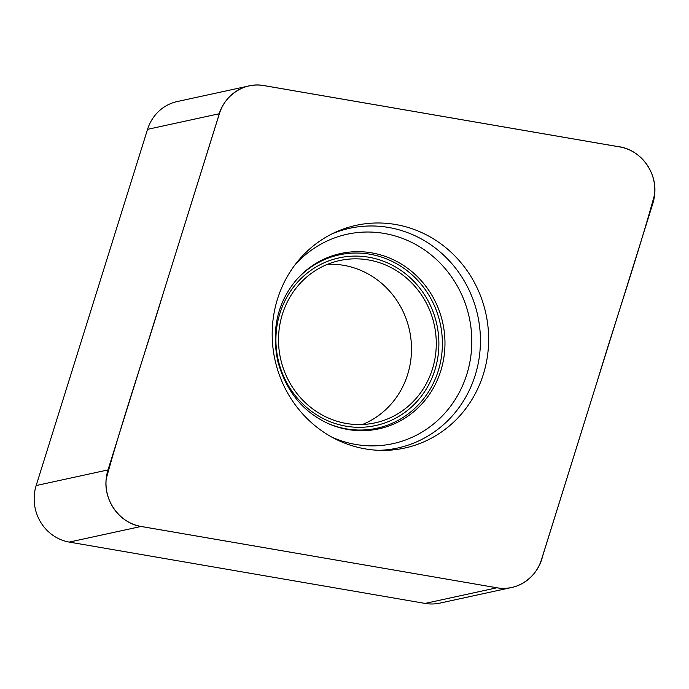 <?xml version="1.0" encoding="UTF-8"?>
<svg xmlns="http://www.w3.org/2000/svg" width="689" height="689" viewBox="0 0 689 689"><rect width="100%" height="100%" fill="white"/><g stroke="black" fill="none" stroke-linecap="round" stroke-linejoin="round"><path stroke-width="1.03" d="M511.781 587.467A42.994 40.729 -102.3 0 0 541.451 559.666L652.836 203.47A42.994 40.729 77.7 0 0 619.738 146.929L263.93 85.6A42.994 40.729 -102.3 0 0 249.065 85.918L177.219 101.55A42.994 40.729 77.7 0 0 147.549 129.351L36.164 485.556A42.994 40.729 -102.3 0 0 69.262 542.088L425.07 603.418A42.994 40.729 77.7 0 0 439.935 603.108L511.781 587.467A42.994 40.729 -102.3 0 1 496.907 587.777C517.224 591.782 537.851 577.115 542.544 556.342L597.148 381.568C616 319.076 637.368 257.307 654.653 194.367C657.366 171.449 639.452 148.617 617.516 146.524L263.939 85.582C243.613 81.629 222.995 96.245 218.301 117.035L163.698 291.817C144.836 354.301 123.469 416.078 106.184 479.01C103.471 501.928 121.393 524.768 143.321 526.852L496.907 587.777L425.07 603.418M249.065 85.918A42.994 40.729 -102.3 0 0 219.386 113.711L108.001 469.915A42.994 40.729 77.7 0 0 141.099 526.456L496.907 587.777M368.451 259.934A83.059 78.675 -102.3 0 1 436.206 340.039A83.059 78.675 -102.3 0 1 375.066 422.865A83.059 78.675 -102.3 0 1 280.518 358.435A83.059 78.675 -102.3 0 1 339.729 260.537A83.059 78.675 -102.3 0 1 368.451 259.934M365.248 448.884A113.969 107.958 77.7 0 0 382.352 450.399A113.969 107.958 77.7 0 0 488.449 346.222A113.969 107.958 77.7 0 0 395.589 224.493A113.969 107.958 77.7 0 0 334.906 232.469A113.969 107.958 77.7 0 0 273.344 350.77A113.969 107.958 77.7 0 0 365.248 448.884M327.568 264.3A83.059 78.675 -102.3 0 1 343.673 265.325A83.059 78.675 -102.3 0 1 410.902 338.738A83.059 78.675 -102.3 0 1 362.448 424.502M141.099 526.456L69.262 542.088M108.001 469.915L36.164 485.556M219.386 113.711L147.549 129.351M345.973 426.172A85.806 81.276 -102.3 0 1 293.238 287.425A85.806 81.276 -102.3 0 1 432.985 311.514A85.806 81.276 -102.3 0 1 345.973 426.172M347.824 429.505A89.716 84.98 -102.3 0 1 327.706 423.339C302.454 411.471 285.771 390.629 277.667 360.803C271.388 329.118 277.658 302.118 296.459 279.794A89.716 84.98 -102.3 0 1 439.849 312.522A89.716 84.98 -102.3 0 1 347.824 429.505M294.634 265.343A107.183 101.524 -102.3 0 1 465.755 304.891A107.183 101.524 -102.3 0 1 355.765 444.465A107.183 101.524 -102.3 0 1 332.046 437.239M331.831 233.959A112.462 106.528 -102.3 0 1 477.727 315.51A112.462 106.528 -102.3 0 1 378.933 450.322M296.012 280.311A88.717 84.032 -102.3 0 1 437.446 313.538A88.717 84.032 -102.3 0 1 346.343 428.868A88.717 84.032 -102.3 0 1 327.086 423.055"/></g></svg>

